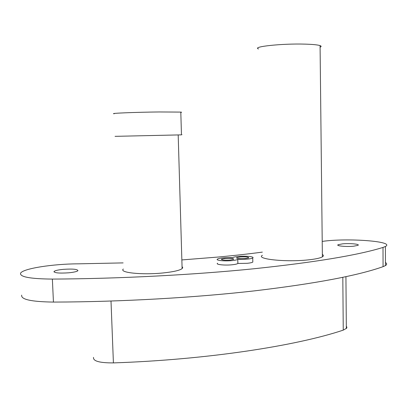 <?xml version="1.0" encoding="UTF-8"?>
<svg xmlns="http://www.w3.org/2000/svg" width="407" height="407" viewBox="0 0 407 407"><rect width="100%" height="100%" fill="white"/><g stroke="black" fill="none" stroke-linecap="round" stroke-linejoin="round"><path stroke-width="0.61" d="M237.815 259.325L247.171 259.162C250.066 258.872 251.918 258.481 252.732 257.982C254.991 256.68 245.579 255.713 238.263 256.456C235.287 256.746 233.394 257.148 232.575 257.667L223.331 257.845C220.223 258.145 218.249 258.572 217.409 259.117C215.267 260.399 224.542 261.37 231.97 260.607C234.997 260.302 236.925 259.89 237.759 259.366L237.907 263.461L247.258 263.298C250.152 263.003 252.004 262.601 252.813 262.083L252.798 261.309M217.511 263.227C215.369 264.55 224.639 265.562 232.066 264.779C235.088 264.469 237.016 264.041 237.851 263.502L237.907 263.461M245.36 258.613L248.708 257.901C248.682 256.98 245.782 256.68 240.013 256.985L236.615 257.707C236.65 258.623 239.565 258.923 245.36 258.613M230.209 260.042L233.699 259.295C233.679 258.374 230.784 258.074 225.025 258.384L221.489 259.147C221.525 260.058 224.435 260.358 230.209 260.042M63.273 269.353C72.751 268.737 77.635 269.185 77.925 270.696C76.964 271.571 73.937 272.268 68.844 272.792C59.336 273.418 54.396 272.985 54.029 271.494C55.001 270.584 58.084 269.866 63.273 269.353M342.541 243.849C349.699 243.127 360.419 244.139 357.972 245.345L353.617 246.215C346.357 246.957 335.658 245.92 338.075 244.739L342.541 243.849M123.118 262.897L78.292 263.833C53.185 263.894 23.082 268.503 20.584 273.168C19.597 276.908 30.189 278.876 52.371 279.085C120.202 278.729 194.632 274.781 254.253 268.727C314.947 262.312 357.865 255.214 383.002 247.431L385.404 246.489C395.711 241.315 346.978 237.78 322.207 241.412M21.698 295.126C20.742 299.445 31.319 301.765 53.439 302.08C121.072 301.913 195.258 297.624 254.69 290.837C315.196 283.643 357.982 275.585 383.063 266.666L385.454 265.588C387.042 264.555 387.042 263.527 385.444 262.515M262.347 252.116C248.916 253.912 234.137 255.555 218.02 257.051L181.858 259.931M123.341 269.027C118.646 272.644 142.338 275.137 163.141 272.944C173.311 271.871 179.635 270.436 182.112 268.625L182.748 267.567L182.051 266.57M114.199 113.762C108.725 113.314 135.485 112.21 159.198 111.956L180.805 112.098C181.827 112.195 181.832 112.307 180.815 112.439M115.044 136.345L181.461 134.859C182.478 134.819 182.478 134.803 181.461 134.809M346.316 326.266L346.917 327.248L346.627 328.24L343.254 330.128C296.764 345.736 207.295 359.732 113.411 362.902C99.557 362.952 92.928 361.111 93.524 357.371M258.537 48.952C251.226 46.739 282.056 43.386 305.123 44.129C312.759 44.353 317.745 44.846 320.075 45.609C321.459 46.103 321.464 46.637 320.095 47.202M262.408 255.296C255.418 259.035 285.505 262.322 307.885 259.92C315.298 259.157 320.131 258.135 322.38 256.858C323.707 256.039 323.697 255.24 322.349 254.467M383.002 247.431L383.063 266.666M343.254 330.128L342.816 277.279M113.411 362.902L111.004 301.027M52.371 279.085L53.439 302.08M237.759 259.366L237.851 263.502M252.732 257.982L252.813 262.083M346.337 328.566L345.93 276.618M320.075 45.609L322.38 256.858M180.805 112.098L181.461 134.859M178.19 134.966L182.112 268.625M385.404 246.489L385.454 265.588M338.075 244.739L338.08 245.385M54.029 271.494L54.055 271.993M221.489 259.147L221.5 259.58M236.615 257.707L236.625 258.145"/></g></svg>
